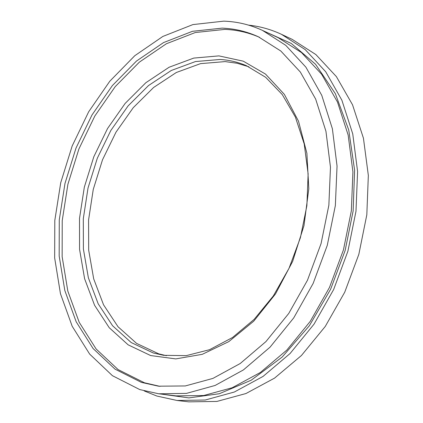 <?xml version="1.0" encoding="UTF-8"?>
<svg xmlns="http://www.w3.org/2000/svg" width="423" height="423" viewBox="0 0 423 423"><rect width="100%" height="100%" fill="white"/><g stroke="black" fill="none" stroke-linecap="round" stroke-linejoin="round"><path stroke-width="0.63" d="M248.56 25.131C259.902 26.321 270.868 29.388 281.454 34.316L305.205 49.602L325.71 71.757L341.874 100.188L352.745 133.89L357.588 171.484L355.986 211.246L347.886 251.246L333.662 289.501L314.046 324.124L290.099 353.501L263.08 376.401L234.347 392.021L205.24 400.021L176.999 400.475L156.875 396.044L144.211 390.926M139.749 389.578L112.423 375.687L89.66 354.099L72.19 326.27L60.457 293.71L54.662 257.956L54.8 220.478L60.727 182.704L72.159 146.02L88.687 111.757L109.79 81.227L134.784 55.709L162.834 36.447L192.893 24.592L223.725 21.15C237.107 21.589 250.004 24.661 262.424 30.366L285.768 45.34L305.903 67.183L321.755 95.312L332.378 128.729L337.046 166.054L335.354 205.578L327.27 245.366L313.147 283.431L293.731 317.895L270.07 347.14L243.415 369.924L215.111 385.459L186.48 393.39L158.747 393.792L139.749 389.578M259.627 37.356C248.46 32.513 236.896 29.859 224.936 29.393L195.304 32.523L166.366 43.765L139.336 62.165L115.22 86.63L94.858 115.971L78.916 148.938L67.902 184.254L62.223 220.621L62.149 256.692L67.817 291.072L79.212 322.326L96.127 348.986L118.112 369.591L144.439 382.773L160.063 386.379M222.133 28.13C234.612 28.605 246.646 31.466 258.236 36.711L280.835 51.03L300.319 72.01L315.653 99.067L325.937 131.246L330.469 167.196L328.856 205.266L321.068 243.595L307.463 280.264L288.745 313.454L265.924 341.604L240.216 363.516L212.912 378.411L185.29 385.95L158.54 386.194L141.388 382.381L115.061 369.173L93.086 348.526L76.193 321.813L64.819 290.495L59.172 256.042L59.273 219.897L64.978 183.45L76.008 148.05L91.976 115.003L112.359 85.589L136.486 61.049L163.537 42.586L192.491 31.297L222.133 28.13M218.903 55.884L243.251 61.171L265.517 74.088L284.351 94.35L298.495 121.174L306.887 153.253L308.811 188.79L303.978 225.628L292.626 261.44L275.489 293.953L253.726 321.189L228.79 341.625L202.279 354.321L175.751 358.905L150.641 355.547L128.148 344.845L109.229 327.714L94.567 305.258L84.6 278.709L79.561 249.332L79.503 218.39L84.33 187.135L93.806 156.774L107.569 128.492L125.139 103.429L145.898 82.675L169.084 67.252L193.776 58.078L218.903 55.884M153.3 352.994L163.712 355.325L186.252 355.637L209.533 349.699L232.534 337.501L254.165 319.354L273.332 295.941L289.031 268.282L300.404 237.7L306.876 205.721L308.134 173.948L304.206 143.942L295.402 117.113L282.3 94.615L265.655 77.287L246.345 65.665C237.906 62.096 229.171 60.029 220.14 59.469L195.495 61.552L171.262 70.493L148.494 85.568L128.106 105.893L110.847 130.458L97.327 158.197L88.032 187.981L83.31 218.649L83.389 248.999L88.37 277.805L98.194 303.82L112.624 325.805L131.22 342.556L153.3 352.994M248.83 66.776L237.176 63.27L225.173 61.594L200.544 63.63L176.333 72.497L153.597 87.482L133.234 107.701L116.002 132.15L102.519 159.767L93.256 189.425L88.571 219.971L88.687 250.205L93.7 278.9L103.55 304.819L118.006 326.725L136.613 343.423L158.694 353.829L166.413 355.69M281.454 34.316L292.161 39.35L315.886 54.578L336.37 76.595L352.539 104.804L363.442 138.21L368.338 175.439L366.82 214.794L358.831 254.371L344.734 292.198L325.266 326.434L301.462 355.473L274.575 378.104L245.953 393.533L216.936 401.427L188.753 401.85L176.999 400.475M264.994 31.561L291.299 43.463L315.537 64.248L335.349 93.657L348.732 129.967L354.606 170.136L353.136 210.961L345.152 250.479L330.627 289.232L309.356 325.752L282.152 357.065L251.241 380.187L219.278 393.739L188.843 397.906L161.56 394.13M158.747 393.792L176.021 395.875L203.685 395.521L232.195 387.748L260.346 372.489L286.815 350.091L310.276 321.332L329.485 287.434L343.423 249.972L351.349 210.802L352.914 171.865L348.155 135.059L337.491 102.065L321.628 74.252L301.509 52.605L278.197 37.705L262.424 30.366"/></g></svg>
